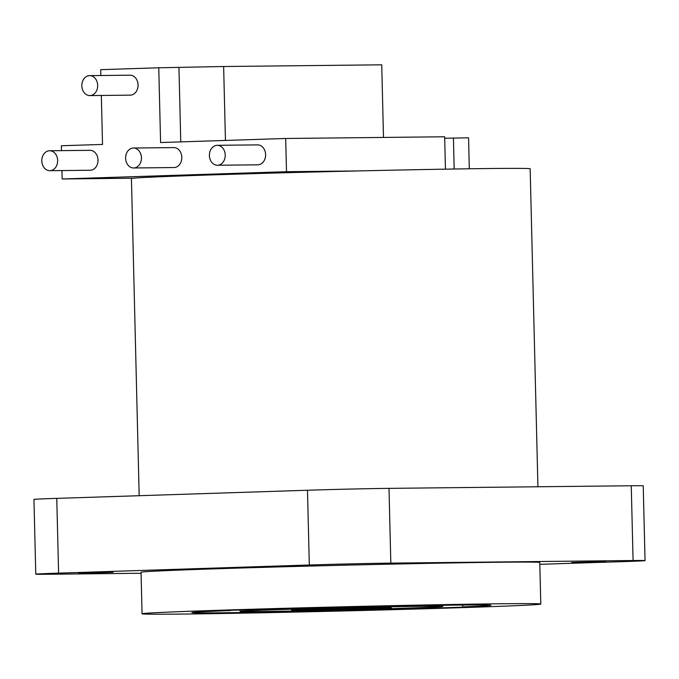 <?xml version="1.0" encoding="UTF-8"?>
<svg xmlns="http://www.w3.org/2000/svg" width="679" height="679" viewBox="0 0 679 679"><rect width="100%" height="100%" fill="white"/><g stroke="black" fill="none" stroke-linecap="round" stroke-linejoin="round"><path stroke-width="1.02" d="M139.178 495.704L131.429 178.535A199.422 2.088 -1.4 0 1 133.126 178.221A199.422 2.088 -1.4 0 1 209.658 174.97A199.422 2.088 -1.4 0 1 357.451 170.947A199.422 2.088 178.6 0 1 530.155 168.791L537.929 486.767M225.445 140.434L223.637 66.517L381.725 64.819L383.499 137.43M444.703 138.253L468.561 137.803L469.316 168.774M61.475 150.628L61.356 145.756L102.529 144.423L101.332 95.45M100.84 75.513L100.704 69.665L158.759 67.781L160.592 142.539L285.681 138.482L444.669 136.776L445.458 169.156M454.183 169.012L453.419 137.964M158.759 67.781L223.637 66.517M180.767 141.886L178.95 67.569M133.126 178.221L62.171 178.984L286.496 171.702L285.681 138.482M62.171 178.984L61.959 170.565M49.839 170.692L90.214 170.259A9.973 7.919 -90.6 0 0 98.022 160.032A9.973 7.919 -90.6 0 0 90.001 150.322L49.618 150.755A9.973 7.919 -90.6 0 0 41.809 160.982A9.973 7.919 -90.6 0 0 49.839 170.692A9.973 7.919 -90.6 0 0 57.647 160.465A9.973 7.919 -90.6 0 0 49.618 150.755M133.627 167.976L174.002 167.543A9.973 7.919 -90.6 0 0 181.811 157.316A9.973 7.919 -90.6 0 0 173.79 147.598L133.415 148.03A9.973 7.919 -90.6 0 0 125.607 158.258A9.973 7.919 -90.6 0 0 133.627 167.976A9.973 7.919 -90.6 0 0 141.436 157.749A9.973 7.919 -90.6 0 0 133.415 148.03M89.866 95.578L130.241 95.145A9.973 7.919 -90.6 0 0 138.049 84.917A9.973 7.919 -90.6 0 0 130.028 75.199L89.645 75.632A9.973 7.919 -90.6 0 0 81.836 85.86A9.973 7.919 -90.6 0 0 89.866 95.578A9.973 7.919 -90.6 0 0 97.674 85.35A9.973 7.919 -90.6 0 0 89.645 75.632M217.416 165.252L257.799 164.819A9.973 7.919 -90.6 0 0 265.608 154.591A9.973 7.919 -90.6 0 0 257.579 144.882L217.204 145.314A9.973 7.919 -90.6 0 0 209.395 155.542A9.973 7.919 -90.6 0 0 217.416 165.252A9.973 7.919 -90.6 0 0 225.233 155.024A9.973 7.919 -90.6 0 0 217.204 145.314M286.496 171.702L357.451 170.947M633.083 560.523L390.824 563.12L388.999 488.362L631.258 485.765A58.165 0.611 178.6 0 1 643.225 485.841L645.05 560.599A58.165 0.611 178.6 0 0 633.083 560.523L631.258 485.765M388.999 488.362A58.165 0.611 178.6 0 0 307.485 490.246L56.764 498.378A58.165 0.611 178.6 0 0 33.95 499.421L35.775 574.179A58.165 0.611 178.6 0 0 47.742 574.256L141.071 573.254M539.822 564.317L622.236 561.643A58.165 0.611 178.6 0 0 645.05 560.599M390.824 563.12A58.165 0.611 178.6 0 0 309.31 565.004L58.598 573.135A58.165 0.611 178.6 0 0 35.775 574.179M539.78 562.518A199.422 2.088 178.6 0 0 428.704 563.358A199.422 2.088 178.6 0 0 219.283 568.688A199.422 2.088 -1.4 0 0 141.045 572.261L142.064 613.791A199.422 2.088 -1.4 0 1 220.302 610.226A199.422 2.088 178.6 0 1 429.714 604.887A199.422 2.088 178.6 0 1 540.79 604.047L539.78 562.518M571.726 562.509L606.008 561.55L571.726 562.509M78.747 573.254L113.028 572.295L78.747 573.254M142.064 613.791A199.422 2.088 -1.4 0 0 253.14 612.95A199.422 2.088 -1.4 0 0 462.56 607.62A199.422 2.088 178.6 0 0 540.79 604.047M230.351 610.591A149.567 1.57 -1.4 0 0 191.902 612.577A149.567 1.57 -1.4 0 0 394.092 609.097L404.591 608.987A166.185 1.74 178.6 0 0 473.204 606.763L462.713 606.873A149.567 1.57 -1.4 0 0 490.951 605.269A149.567 1.57 -1.4 0 0 273.892 609.173L263.647 609.284A166.185 1.74 178.6 0 0 220.098 610.701L230.342 610.345M462.713 606.873L462.671 605.04M394.092 609.097L394.083 608.545M404.591 608.987L404.574 608.206M240.086 611.397A101.375 1.061 -1.4 0 0 296.553 610.973A101.375 1.061 -1.4 0 0 403.003 608.257A101.375 1.061 178.6 0 0 442.776 606.449A101.375 1.061 178.6 0 0 386.309 606.873A101.375 1.061 178.6 0 0 279.858 609.581A101.375 1.061 -1.4 0 0 240.086 611.397L240.052 610.022M371.71 608.596A49.856 0.526 178.6 0 0 391.274 607.705A49.856 0.526 178.6 0 0 363.503 607.917A49.856 0.526 178.6 0 0 311.143 609.25A49.856 0.526 -1.4 0 0 291.588 610.141A49.856 0.526 -1.4 0 0 319.359 609.929A49.856 0.526 -1.4 0 0 371.71 608.596M58.598 573.135L56.764 498.378M309.31 565.004L307.485 490.246M442.776 606.449L442.742 605.295"/></g></svg>
